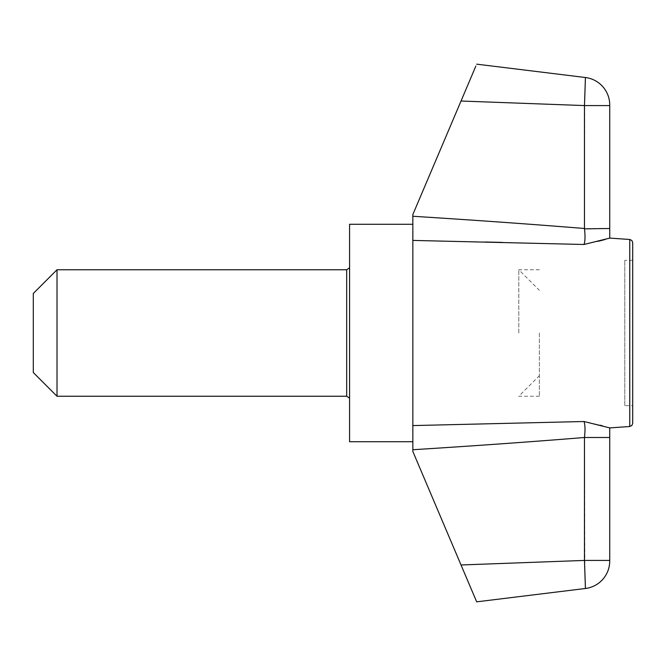 <?xml version="1.0" encoding="UTF-8"?>
<svg xmlns="http://www.w3.org/2000/svg" width="666" height="666" viewBox="0 0 666 666"><rect width="100%" height="100%" fill="white"/><g stroke="black" fill="none" stroke-linecap="round" stroke-linejoin="round"><path stroke-width="0.5" stroke-dasharray="3.33 2.5" d="M349.583 441.725L349.583 224.275M349.583 333L349.583 398.151L349.583 333M412.845 441.725L412.845 425.582L412.845 451.473L476.673 601.839L585.431 588.486A27.672 27.672 0 0 0 609.731 561.022L609.731 437.504L584.465 437.504C531.168 441.824 473.959 445.904 412.845 449.733M461.022 564.976L584.465 560.422L609.731 560.422M609.731 427.897L602.197 425.716M412.845 216.267C473.959 220.096 531.168 224.176 584.465 228.496L609.731 228.496L609.731 105.578L584.465 105.578L461.022 101.024L412.845 214.527L412.845 240.418L412.845 224.275L412.845 240.418L485.248 241.999M475.857 66.084L461.022 101.024M502.672 242.407L583.999 244.489L598.026 241.317M603.271 240.018L604.237 239.768M605.069 239.544L609.731 238.103M600.341 425.249L596.644 424.367M596.428 424.317L583.999 421.511C585.164 424.683 585.322 430.011 584.465 437.504L584.873 571.719M412.845 425.582L412.845 240.418M624.791 405.652L624.791 260.348L624.791 405.652L632.7 405.652L632.7 260.348L632.7 423.36M33.3 372.535L33.3 293.465M57.018 396.253L57.018 269.747M585.406 78.355L585.289 82.026M585.114 87.196L585.031 89.56M584.623 101.357L584.465 228.496M609.731 105.578L609.731 104.978A27.672 27.672 0 0 0 585.431 77.514L476.673 64.161M584.515 228.863L585.014 236.097M584.998 238.103L584.873 240.21M584.69 241.775L584.398 243.223M609.731 236.913L609.731 232.126M584.956 574.159L585.031 576.448M585.223 582.009L585.297 584.315M585.381 586.788L585.431 588.486M518.797 333L518.797 269.747L518.797 333M539.36 333L539.36 396.253L539.36 333M629.761 426.515L629.761 239.485M346.686 396.253L346.686 269.747M632.7 260.348L624.791 260.348M539.36 269.747L518.797 269.747L539.36 290.301M539.36 396.253L518.797 396.253L539.36 375.699"/><path stroke-width="1" d="M412.845 224.275L349.583 224.275L349.583 441.725L412.845 441.725L412.845 425.582L583.999 421.511L609.731 427.897L609.731 561.022A27.672 27.672 0 0 1 585.431 588.486L476.673 601.839L412.845 451.473L412.845 214.527L475.857 66.084M585.431 588.486L584.465 560.422L461.022 564.976M609.731 560.422L584.465 560.422L584.465 437.504C531.168 441.824 473.959 445.904 412.845 449.733M412.845 425.582L583.999 421.511C585.164 424.708 585.322 430.036 584.465 437.504L609.731 437.504L609.731 427.897L629.761 426.515L631.834 425.532L632.7 423.36L632.7 242.64L632.7 405.652M485.248 241.999L502.672 242.407M598.026 241.317L603.271 240.018M604.237 239.768L605.069 239.544M609.731 105.578L584.465 105.578L585.431 77.514A27.672 27.672 0 0 1 609.731 104.978L609.731 238.103L583.999 244.489L412.845 240.418M602.197 425.716L600.341 425.249M609.731 232.126L609.731 228.496L584.515 228.863M584.132 244.139L583.999 244.489C585.164 241.317 585.322 235.989 584.465 228.496L584.465 105.578L461.022 101.024M57.018 269.747L33.3 293.465L33.3 372.535L57.018 396.253L57.018 269.747L346.686 269.747L346.686 396.253L349.583 398.151M412.845 216.267C473.959 220.096 531.168 224.176 584.465 228.496M476.673 64.161L585.431 77.514L585.406 78.355M585.289 82.026L585.114 87.196M585.031 89.56L584.623 101.357M585.014 236.097L584.998 238.103M584.873 240.21L584.69 241.775M584.398 243.223L584.24 243.814M629.761 426.515L629.761 239.485L609.731 238.087L609.731 236.913M584.873 571.719L584.956 574.159M585.031 576.448L585.223 582.009M585.297 584.315L585.381 586.788M629.761 239.485L631.834 240.468L632.7 242.64M346.686 269.747L349.583 267.849M346.686 396.253L57.018 396.253"/></g></svg>
